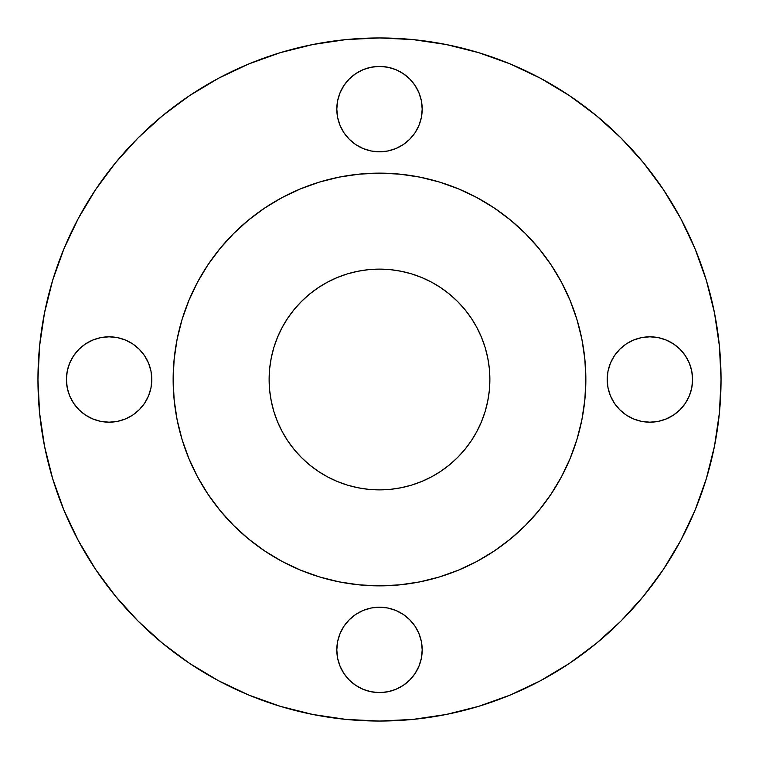 <?xml version="1.0" encoding="UTF-8"?>
<svg xmlns="http://www.w3.org/2000/svg" width="759" height="759" viewBox="0 0 759 759"><rect width="100%" height="100%" fill="white"/><g stroke="black" fill="none" stroke-linecap="round" stroke-linejoin="round"><path stroke-width="1.14" d="M422.194 109.106A42.694 42.694 0 0 1 379.5 151.8A42.694 42.694 0 0 1 336.806 109.106L337.622 117.436L340.06 125.444L343.998 132.825L349.311 139.295L355.781 144.608L363.163 148.546L371.17 150.984L379.5 151.8L387.83 150.984L395.837 148.546L403.219 144.608L409.689 139.295L415.002 132.825L418.94 125.444L421.378 117.436L422.194 109.106L421.378 100.776L418.94 92.769L415.002 85.388L409.689 78.917L403.219 73.604L395.837 69.667L387.83 67.228L379.5 66.412L371.17 67.228L363.163 69.667L355.781 73.604L349.311 78.917L343.998 85.388L340.06 92.769L337.622 100.776L336.806 109.106A42.694 42.694 0 0 1 379.5 66.412A42.694 42.694 0 0 1 422.194 109.106M692.587 379.5A42.694 42.694 0 0 1 649.894 422.194A42.694 42.694 0 0 1 607.2 379.5L608.016 387.83L610.454 395.837L614.392 403.219L619.705 409.689L626.175 415.002L633.556 418.94L641.564 421.378L649.894 422.194L658.224 421.378L666.231 418.94L673.612 415.002L680.083 409.689L685.396 403.219L689.333 395.837L691.772 387.83L692.587 379.5L691.772 371.17L689.333 363.163L685.396 355.781L680.083 349.311L673.612 343.998L666.231 340.06L658.224 337.622L649.894 336.806L641.564 337.622L633.556 340.06L626.175 343.998L619.705 349.311L614.392 355.781L610.454 363.163L608.016 371.17L607.2 379.5A42.694 42.694 0 0 1 649.894 336.806A42.694 42.694 0 0 1 692.587 379.5M422.194 649.894A42.694 42.694 0 0 1 379.5 692.587A42.694 42.694 0 0 1 336.806 649.894L337.622 658.224L340.06 666.231L343.998 673.612L349.311 680.083L355.781 685.396L363.163 689.333L371.17 691.772L379.5 692.587L387.83 691.772L395.837 689.333L403.219 685.396L409.689 680.083L415.002 673.612L418.94 666.231L421.378 658.224L422.194 649.894L421.378 641.564L418.94 633.556L415.002 626.175L409.689 619.705L403.219 614.392L395.837 610.454L387.83 608.016L379.5 607.2L371.17 608.016L363.163 610.454L355.781 614.392L349.311 619.705L343.998 626.175L340.06 633.556L337.622 641.564L336.806 649.894A42.694 42.694 0 0 1 379.5 607.2A42.694 42.694 0 0 1 422.194 649.894M151.8 379.5A42.694 42.694 0 0 1 109.106 422.194A42.694 42.694 0 0 1 66.412 379.5L67.228 387.83L69.667 395.837L73.604 403.219L78.917 409.689L85.388 415.002L92.769 418.94L100.776 421.378L109.106 422.194L117.436 421.378L125.444 418.94L132.825 415.002L139.295 409.689L144.608 403.219L148.546 395.837L150.984 387.83L151.8 379.5L150.984 371.17L148.546 363.163L144.608 355.781L139.295 349.311L132.825 343.998L125.444 340.06L117.436 337.622L109.106 336.806L100.776 337.622L92.769 340.06L85.388 343.998L78.917 349.311L73.604 355.781L69.667 363.163L67.228 371.17L66.412 379.5A42.694 42.694 0 0 1 109.106 336.806A42.694 42.694 0 0 1 151.8 379.5M37.95 379.5A341.55 341.55 0 0 1 379.5 37.95A341.55 341.55 0 0 1 721.05 379.5L719.409 412.981L714.485 446.131L706.344 478.644L695.054 510.209L680.719 540.503L663.489 569.259L643.518 596.176L621.014 621.014L596.176 643.518L569.259 663.489L540.503 680.719L510.209 695.054L478.644 706.344L446.131 714.485L412.981 719.409L379.5 721.05L346.019 719.409L312.869 714.485L280.356 706.344L248.791 695.054L218.497 680.719L189.741 663.489L162.824 643.518L137.986 621.014L115.482 596.176L95.511 569.259L78.281 540.503L63.946 510.209L52.656 478.644L44.515 446.131L39.591 412.981L37.95 379.5L39.591 346.019L44.515 312.869L52.656 280.356L63.946 248.791L78.281 218.497L95.511 189.741L115.482 162.824L137.986 137.986L162.824 115.482L189.741 95.511L218.497 78.281L248.791 63.946L280.356 52.656L312.869 44.515L346.019 39.591L379.5 37.95L412.981 39.591L446.131 44.515L478.644 52.656L510.209 63.946L540.503 78.281L569.259 95.511L596.176 115.482L621.014 137.986L643.518 162.824L663.489 189.741L680.719 218.497L695.054 248.791L706.344 280.356L714.485 312.869L719.409 346.019L721.05 379.5A341.55 341.55 0 0 1 379.5 721.05A341.55 341.55 0 0 1 37.95 379.5M561.47 476.813A206.353 206.353 0 0 0 585.853 379.5A206.353 206.353 0 0 1 379.5 585.853A206.353 206.353 0 0 1 173.147 379.5A206.353 206.353 0 0 1 379.5 173.147A206.353 206.353 0 0 1 585.853 379.5A206.353 206.353 0 0 0 561.47 282.187L570.142 300.536L576.963 319.596L581.887 339.245L584.857 359.273L585.853 379.5L584.857 399.727L581.887 419.755L576.963 439.404L570.142 458.464L561.489 476.775L551.072 494.147L539.013 510.409L525.418 525.418L510.409 539.013L494.147 551.072L476.775 561.489L458.464 570.142L439.404 576.963L419.755 581.887L399.727 584.857L379.5 585.853L359.273 584.857L339.245 581.887L319.596 576.963L300.536 570.142L282.225 561.489L264.853 551.072L248.591 539.013L233.582 525.418L219.987 510.409L207.928 494.147L197.511 476.775L188.858 458.464L182.037 439.404L177.113 419.755L174.143 399.727L173.147 379.5L174.143 359.273L177.113 339.245L182.037 319.596L188.858 300.536L197.511 282.225A206.353 206.353 0 0 0 197.53 476.813M551.157 264.976A206.353 206.353 0 0 0 494.024 207.843M476.813 197.53A206.353 206.353 0 0 0 282.187 197.53L300.536 188.858L319.596 182.037L339.245 177.113L359.273 174.143L379.5 173.147L399.727 174.143L419.755 177.113L439.404 182.037L458.464 188.858L476.775 197.511L494.147 207.928L510.409 219.987L525.418 233.582L539.013 248.591L551.072 264.853L561.489 282.225M264.976 207.843A206.353 206.353 0 0 0 207.843 264.976M489.878 379.5A110.378 110.378 0 0 1 379.5 489.878A110.378 110.378 0 0 1 269.122 379.5A110.378 110.378 0 0 1 379.5 269.122A110.378 110.378 0 0 1 489.878 379.5L489.346 368.684L487.752 357.963L485.124 347.461L481.472 337.262L476.842 327.471L471.273 318.173L464.821 309.473L457.544 301.456L449.527 294.179L440.827 287.727L431.529 282.158L421.738 277.528L411.539 273.876L401.037 271.248L390.316 269.654L379.5 269.122L368.684 269.654L357.963 271.248L347.461 273.876L337.262 277.528L327.471 282.158L318.173 287.727L309.473 294.179L301.456 301.456L294.179 309.473L287.727 318.173L282.158 327.471L277.528 337.262L273.876 347.461L271.248 357.963L269.654 368.684L269.122 379.5L269.654 390.316L271.248 401.037L273.876 411.539L277.528 421.738L282.158 431.529L287.727 440.827L294.179 449.527L301.456 457.544L309.473 464.821L318.173 471.273L327.471 476.842L337.262 481.472L347.461 485.124L357.963 487.752L368.684 489.346L379.5 489.878L390.316 489.346L401.037 487.752L411.539 485.124L421.738 481.472L431.529 476.842L440.827 471.273L449.527 464.821L457.544 457.544L464.821 449.527L471.273 440.827L476.842 431.529L481.472 421.738L485.124 411.539L487.752 401.037L489.346 390.316L489.878 379.5L489.346 368.684M197.511 282.225L207.928 264.853L219.987 248.591L233.582 233.582L248.591 219.987L264.853 207.928L282.225 197.511M207.843 494.024A206.353 206.353 0 0 0 264.976 551.157M282.187 561.47A206.353 206.353 0 0 0 476.813 561.47M494.024 551.157A206.353 206.353 0 0 0 551.157 494.024M173.147 379.5L173.593 392.991M185.205 449.015L188.858 458.464M207.928 494.147L219.987 510.409M379.5 585.853L392.991 585.407M449.015 573.795L458.464 570.142M494.147 551.072L510.409 539.013M585.853 379.5L585.407 366.009M573.795 309.985L570.142 300.536M551.072 264.853L539.013 248.591M379.5 173.147L366.009 173.593M309.985 185.205L300.536 188.858M264.853 207.928L248.591 219.987M663.489 569.259L680.719 540.503M706.344 280.356L695.054 248.791M569.259 95.511L540.503 78.281M280.356 52.656L248.791 63.946M95.511 189.741L78.281 218.497M343.998 85.388L349.311 78.917M409.689 78.917L415.002 85.388M415.002 132.825L409.689 139.295L403.219 144.608M349.311 139.295L343.998 132.825M619.705 349.311L626.175 343.998M673.612 343.998L680.083 349.311M680.083 409.689L673.612 415.002M666.231 418.94L658.224 421.378M626.175 415.002L619.705 409.689L614.392 403.219M343.998 626.175L349.311 619.705L355.781 614.392M409.689 619.705L415.002 626.175L418.94 633.556M415.002 673.612L409.689 680.083M349.311 680.083L343.998 673.612M78.917 349.311L85.388 343.998M132.825 343.998L139.295 349.311L144.608 355.781M139.295 409.689L132.825 415.002M85.388 415.002L78.917 409.689M481.472 421.738L480.77 423.399M390.316 489.346L379.5 489.878M337.262 481.472L335.601 480.77M269.654 390.316L269.122 379.5M277.528 337.262L278.23 335.601M368.684 269.654L379.5 269.122M421.738 277.528L423.399 278.23"/></g></svg>
